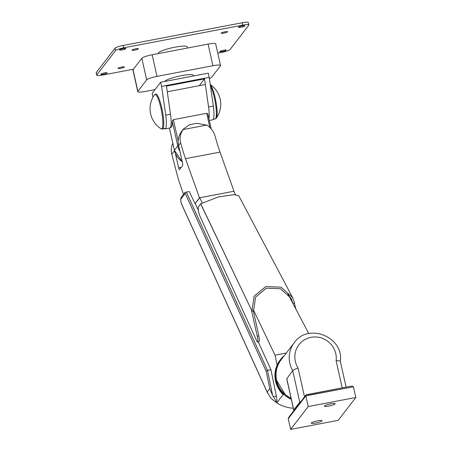 <?xml version="1.0" encoding="UTF-8"?>
<svg xmlns="http://www.w3.org/2000/svg" width="452" height="452" viewBox="0 0 452 452"><rect width="100%" height="100%" fill="white"/><g stroke="black" fill="none" stroke-linecap="round" stroke-linejoin="round"><path stroke-width="0.68" d="M328.932 406.032A5.548 0.898 -12.6 0 1 324.355 406.15A5.548 0.898 -12.6 0 1 330.615 403.845A5.548 0.898 -12.6 0 1 335.192 403.726A5.548 0.898 -12.6 0 1 328.932 406.032M355.814 397.489L338.226 420.326L290.636 429.4L288.246 418.71L305.834 395.867L353.424 386.799L355.814 397.489L308.224 406.557L305.834 395.867L305.981 394.975L288.523 417.648L288.246 418.71M290.636 429.4L308.224 406.557M315.829 423.044A5.548 0.898 167.4 0 0 322.09 420.739A5.548 0.898 167.4 0 0 317.519 420.857A5.548 0.898 167.4 0 0 311.258 423.157A5.548 0.898 167.4 0 0 315.829 423.044M353.424 386.799L352.012 386.019L305.981 394.975M304.507 396.89L298.043 367.968C295.229 369.052 293.45 369.939 292.71 370.629L286.726 378.838L293.727 410.162A4.932 0.802 167.4 0 0 294.128 410.371M300.919 401.551A4.932 0.802 167.4 0 0 299.766 402.212L293.777 409.992A4.932 0.802 167.4 0 0 293.727 410.162M299.766 402.212L292.71 370.629A25.9 25.086 -142.4 0 1 289.817 363.25A25.9 25.086 -142.4 0 1 294.286 342.684C308.174 322.383 344.017 337.051 340.356 361.43L346.113 387.144M340.299 361.555C340.452 360.984 339.056 360.702 336.113 360.707A20.967 20.306 -142.4 0 0 311.038 337.322A20.967 20.306 -142.4 0 0 298.043 367.968M292.585 297.563L238.673 195.626L233.966 194.671L218.44 196.936L200.711 203.762L251.815 310.648A21.894 21.278 34.8 0 0 251.933 311.219L254.08 296.229L265.697 286.619L281.054 287.15L292.585 297.563L294.636 303.111L292.969 303.428M251.561 310.699L257.273 336.248A4.932 0.847 79 0 1 257.544 342.045A4.932 0.847 79 0 1 256.889 341.237L199.756 215.728A4.932 0.847 79 0 1 198.456 210.756A4.932 0.847 79 0 1 198.417 206.943L200.609 203.784L251.815 310.648M253.369 310.976L258.855 335.943C259.459 339.288 259.493 341.232 258.951 341.774L257.544 342.045M294.405 303.156L295.806 308.965M292.964 303.422A20.204 19.566 37.6 0 0 292.823 302.834L292.602 302.885M292.823 302.834L288.308 294.303M292.969 303.416L291.077 298.309L280.443 288.709L266.284 288.223L255.578 297.088L253.612 310.931L251.95 311.247M181.139 202.632L180.806 200.976A4.932 0.915 80.2 0 1 180.698 199.388L181.009 197.586L184.975 192.439L185.252 193.479L180.698 199.388M269.759 388.635L266.194 371.256L267.471 370.312L272.641 395.472L269.759 388.635L267.16 392.014L270.759 397.986L275.443 402.048L276.449 401.952A4.932 0.915 80.2 0 0 276.358 396.121L273.324 396.647A26.515 25.685 -142.4 0 1 272.641 395.472M220.017 152.098L185.518 158.675A61.664 11.628 79.2 0 1 180.63 142.849C179.472 138.154 180.269 133.73 183.02 129.583L206.733 125.063C211.016 127.871 213.819 131.605 215.135 136.272A61.664 11.628 79.2 0 0 220.017 152.098L233.978 191.241L199.75 197.756L195.021 203.603L189.224 191.501L184.975 192.439M276.313 401.981L276.731 402.901C281.72 405.992 287.246 407.777 293.303 408.275M258.273 341.904L270.934 369.713L267.471 370.312L186.292 192.01M195.281 203.553L198.405 210.406M284.359 355.571A26.515 25.685 37.6 0 0 280.506 359.56L280.133 360.046A26.515 25.685 37.6 0 0 277.104 365.131A26.515 25.685 37.6 0 0 283.15 394.568L276.731 402.901M286.297 353.052L275.065 355.193L277.104 365.131M233.729 191.275L235.532 194.693M287.755 293.693L308.784 333.57M275.443 402.048C276.375 401.862 275.669 400.06 273.324 396.647M199.75 197.756L202.078 202.626M253.419 309.948L275.065 355.193M280.506 359.56A26.515 25.685 37.6 0 0 275.935 380.612A26.515 25.685 37.6 0 0 291.308 399.359M270.934 369.713L276.358 396.121M206.654 125.08L196.727 123.317L189.529 124.69L183.45 129.001L181.936 131.379A17.882 17.323 37.6 0 1 183.02 129.583M175.399 153.482L178.596 167.788A2.469 0.463 79.2 0 0 179.433 169.726A2.469 0.463 79.2 0 0 179.5 169.681L182.648 165.596A2.469 0.463 79.2 0 0 182.489 162.737L178.625 145.454L180.63 142.849M183.45 128.995L181.71 131.255A17.882 17.323 37.6 0 0 178.625 145.454M183.472 194.388L179.286 182.037A24.668 4.65 79.2 0 1 177.45 175.834L171.828 154.279L174.5 150.81M172.828 143.352L172.5 144.081C171.167 147.363 170.941 150.765 171.828 154.279M185.518 158.675L199.479 197.818L195.021 203.603M170.353 127.52L170.884 127.419A17.837 3.362 -100.8 0 0 172.235 121.159L173.382 119.65L206.694 113.299L207.903 114.124L211.203 128.905M164.279 128.679A18.193 3.43 -100.8 0 0 165.003 128.899A18.193 3.43 -100.8 0 0 165.748 115.153L161.607 86.411L160.675 82.241L152.132 93.338L152.991 97.197M160.675 82.241L208.265 73.167L209.197 77.343L161.607 86.411M164.777 81.462A14.797 2.401 -12.6 0 1 179.619 76.026A14.797 2.401 -12.6 0 1 193.597 75.354L193.727 75.942M208.943 118.774A18.193 3.43 -100.8 0 0 208.581 106.988L213.338 106.079L209.197 77.343M209.316 120.452L212.593 119.825A18.193 3.43 -100.8 0 0 213.338 106.079M158.398 53.573L158.341 53.308A14.797 2.401 -12.6 0 1 172.257 47.737A14.797 2.401 -12.6 0 1 187.224 46.85L187.49 48.031M133.442 69.19L102.813 75.026A7.401 1.198 -12.6 0 1 96.717 75.179A7.401 1.198 -12.6 0 1 96.801 74.93L115.514 50.63A7.401 1.198 -12.6 0 1 123.775 47.81L242.752 25.131A7.401 1.198 -12.6 0 1 248.849 24.973A7.401 1.198 -12.6 0 1 248.764 25.227L230.051 49.528A7.401 1.198 -12.6 0 1 221.791 52.347L217.762 53.116M96.717 75.179L96.186 72.806A7.401 1.198 -12.6 0 1 96.27 72.552L114.983 48.251A7.401 1.198 -12.6 0 1 123.243 45.437L242.221 22.758A7.401 1.198 -12.6 0 1 248.317 22.6L248.849 24.973M154.996 89.615L145.391 91.445A9.249 1.497 -12.6 0 1 137.77 91.637A9.249 1.497 -12.6 0 1 137.871 91.321L146.668 79.902A9.249 1.497 -12.6 0 1 156.997 76.377L212.915 65.721A9.249 1.497 -12.6 0 1 220.536 65.523A9.249 1.497 -12.6 0 1 220.435 65.839L211.638 77.264A9.249 1.497 -12.6 0 1 209.372 78.552M137.77 91.637L132.939 70.026A9.249 1.497 -12.6 0 1 133.041 69.71L141.838 58.285A9.249 1.497 -12.6 0 1 152.166 54.765L208.084 44.104A9.249 1.497 -12.6 0 1 215.706 43.912L220.536 65.523M208.581 106.988L204.53 78.88L199.287 85.682M165.003 128.899L169.76 127.989A18.193 3.43 -100.8 0 0 170.506 114.243L166.46 86.134L204.53 78.88M226.068 50.291A3.266 0.531 -12.6 0 1 222.723 51.471A3.266 0.531 -12.6 0 1 219.723 51.601A3.266 0.531 -12.6 0 1 222.796 50.37A3.266 0.531 -12.6 0 1 226.102 50.178A3.266 0.531 -12.6 0 1 226.068 50.291M244.781 25.99A3.266 0.531 -12.6 0 1 241.436 27.171A3.266 0.531 -12.6 0 1 238.436 27.301A3.266 0.531 -12.6 0 1 241.509 26.075A3.266 0.531 -12.6 0 1 244.814 25.877A3.266 0.531 -12.6 0 1 244.781 25.99M227.571 31.86A3.266 0.531 -12.6 0 1 224.226 33.047A3.266 0.531 -12.6 0 1 221.226 33.177A3.266 0.531 -12.6 0 1 224.299 31.945A3.266 0.531 -12.6 0 1 227.605 31.747A3.266 0.531 -12.6 0 1 227.571 31.86M138.34 48.867A3.266 0.531 -12.6 0 1 134.995 50.053A3.266 0.531 -12.6 0 1 131.995 50.183A3.266 0.531 -12.6 0 1 135.069 48.952A3.266 0.531 -12.6 0 1 138.374 48.759A3.266 0.531 -12.6 0 1 138.34 48.867M124.3 67.094A3.266 0.531 -12.6 0 1 120.955 68.28A3.266 0.531 -12.6 0 1 117.961 68.41A3.266 0.531 -12.6 0 1 121.034 67.178A3.266 0.531 -12.6 0 1 124.34 66.981A3.266 0.531 -12.6 0 1 124.3 67.094M125.803 48.669A3.266 0.531 -12.6 0 1 122.464 49.85A3.266 0.531 -12.6 0 1 119.464 49.98A3.266 0.531 -12.6 0 1 122.537 48.748A3.266 0.531 -12.6 0 1 125.842 48.556A3.266 0.531 -12.6 0 1 125.803 48.669M107.09 72.964A3.266 0.531 -12.6 0 1 103.745 74.151A3.266 0.531 -12.6 0 1 100.751 74.281A3.266 0.531 -12.6 0 1 103.824 73.049A3.266 0.531 -12.6 0 1 107.13 72.857A3.266 0.531 -12.6 0 1 107.09 72.964M165.748 115.153L170.506 114.243M291.105 398.438A25.9 25.086 -142.4 0 1 276.624 380.381A25.9 25.086 -142.4 0 1 281.087 359.815L294.286 342.684M342.187 387.889L336.113 360.707M293.777 409.992L286.721 378.403M257.273 336.248L258.855 335.943M180.936 201.824L181.727 204.496A1.232 0.989 -24.5 0 1 181.653 204.191L180.806 200.976M266.194 371.256L185.252 193.479M267.16 392.014L181.653 204.191M181.365 167.263L178.596 167.788M169.41 128.057L174.399 150.284A18.498 17.916 37.6 0 0 182.275 161.771M169.432 128.052L174.399 150.284L177.772 145.906L178.647 145.55M178.207 141.233L173.382 119.65M179.952 151.375A18.498 17.916 37.6 0 1 177.772 145.906L172.235 121.159M210.248 84.609A17.509 3.3 79.2 0 1 215.915 101.553A17.509 3.3 79.2 0 1 216.316 118.141L216.316 118.141A17.509 3.3 79.2 0 1 216.282 118.187M210.44 85.942A17.837 3.362 79.2 0 1 215.542 103.926A17.837 3.362 79.2 0 1 215.542 118.656A17.837 3.362 79.2 0 1 215.045 119L213.186 119.356M154.471 94.841L155.742 93.982A17.837 3.362 79.2 0 1 162.098 109.429A17.837 3.362 79.2 0 1 162.923 128.684A17.837 3.362 79.2 0 1 162.421 129.029L160.923 128.701A17.509 3.3 79.2 0 0 162.042 128.526A17.509 3.3 79.2 0 0 160.929 108.209A17.509 3.3 79.2 0 0 154.505 94.796A17.509 3.3 79.2 0 0 154.471 94.841A23.86 23.86 0 0 0 160.923 128.701M209.869 127.492L206.694 113.299M211.174 128.865L207.931 114.35M96.27 72.552L96.801 74.93M208.084 44.104L212.915 65.721M152.166 54.765L156.997 76.377M141.838 58.285L146.668 79.902M133.041 69.71L137.871 91.321M114.983 48.251L115.514 50.63M123.243 45.437L123.775 47.81M242.221 22.758L242.752 25.131M352.012 386.019L306.411 394.709M291.111 398.461L285.325 394.726L276.618 380.403C275.07 372.804 276.562 365.945 281.087 359.815M181.727 204.496L267.624 393.183M210.237 84.53A23.86 23.86 0 0 1 216.316 118.141L215.045 119M205.344 84.53L167.274 91.784M165.596 128.424L162.421 129.029M182.286 161.822L174.387 150.324"/></g></svg>
